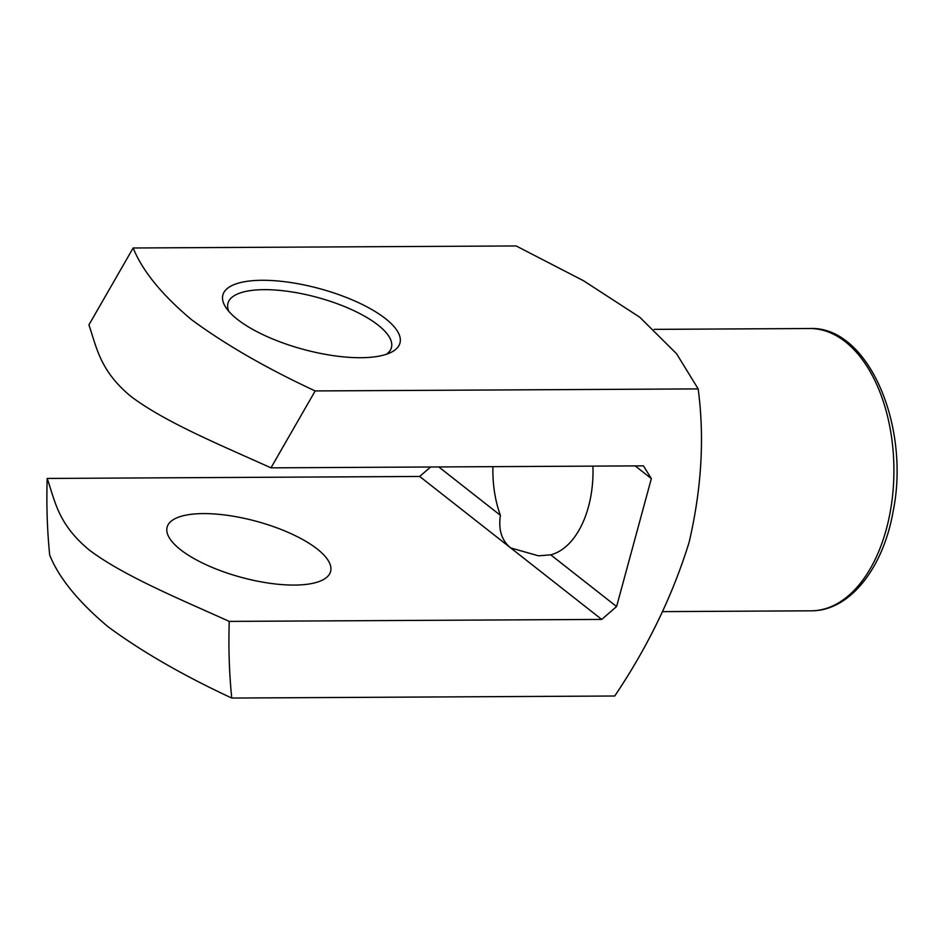 <?xml version="1.0" encoding="UTF-8"?>
<svg xmlns="http://www.w3.org/2000/svg" width="944" height="944" viewBox="0 0 944 944"><rect width="100%" height="100%" fill="white"/><g stroke="black" fill="none" stroke-linecap="round" stroke-linejoin="round"><path stroke-width="1.42" d="M229.239 621.4C228.401 647.608 229.239 673.166 231.74 698.053C182.806 675.267 141.565 651.502 108.041 626.733C78.34 601.788 58.894 577.905 49.702 555.096C47.188 530.186 46.362 504.627 47.2 478.443C55.165 501.347 58.009 524.486 89.833 550.458C124.278 576.17 179.749 599.015 229.239 621.4L601.717 619.417L616.585 606.555L550.718 554.836L538.481 555.815L510.704 547.933C501.689 540.664 498.255 529.796 500.403 515.33L438.795 466.95M500.403 515.33A84.689 50.067 89.7 0 1 492.933 466.655M601.717 619.417L419.679 476.46L47.2 478.443M698.171 388.904L676.588 353.764L639.82 317.255L583.463 280.698L516.132 245.947L133.139 247.989C142.497 270.987 161.955 294.87 191.502 319.65C225.345 344.584 266.574 368.349 315.19 390.934L698.171 388.904C704.637 437.544 701.616 488.662 689.132 542.245C672.683 595.475 647.891 646.734 614.733 696.011L231.74 698.053M237.44 319.391A91.745 31.435 -164.8 0 1 225.994 307.673A91.745 31.435 -164.8 0 1 319.686 288.663A91.745 31.435 -164.8 0 1 390.863 352.466A91.745 31.435 -164.8 0 1 237.44 319.391M430.629 466.997L419.679 476.46M315.19 390.934L270.963 467.846C220.884 445.167 165.176 422.31 130.838 396.35C99.793 370.626 96.725 347.498 88.925 324.889L133.139 247.989M616.585 606.555L651.348 478.596L643.442 465.852L270.963 467.846M651.348 478.596L635.182 465.899M592.903 466.124A84.689 50.067 89.7 0 1 550.718 554.836M180.552 549.703A84.689 29.016 -164.8 0 1 167.135 527.13A84.689 29.016 -164.8 0 1 256.461 521.324A84.689 29.016 -164.8 0 1 330.589 571.533A84.689 29.016 -164.8 0 1 268.957 583.144A84.689 29.016 -164.8 0 1 180.552 549.703M228.885 311.437A84.689 29.016 -164.8 0 1 227.976 303.189A84.689 29.016 -164.8 0 1 317.314 297.395A84.689 29.016 -164.8 0 1 391.43 347.604A84.689 29.016 -164.8 0 1 386.462 354.248M662.641 611.618L811.226 610.815A141.152 83.438 -90.3 0 0 893.909 469.227A141.152 83.438 -90.3 0 0 809.728 328.524L654.109 329.362M811.226 610.815C849.517 611.169 883.065 568.441 893.059 511.778C910.771 426.086 868.173 325.727 809.728 328.524"/></g></svg>
